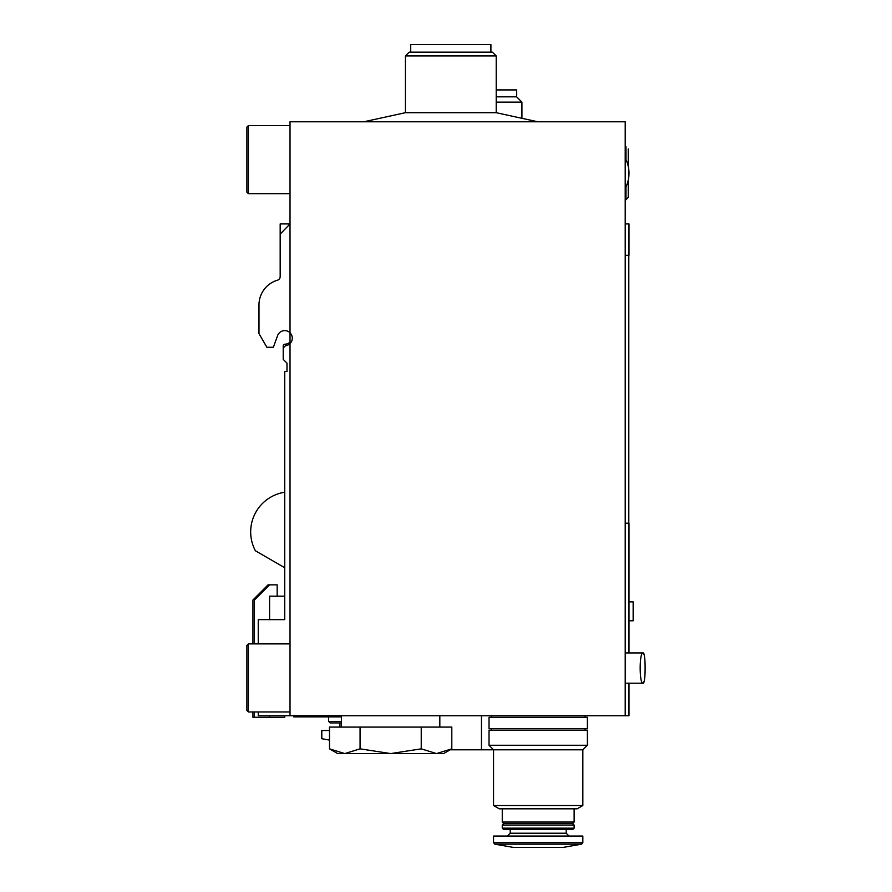 <?xml version="1.0" encoding="UTF-8"?>
<svg xmlns="http://www.w3.org/2000/svg" width="892" height="892" viewBox="0 0 892 892"><rect width="100%" height="100%" fill="white"/><g stroke="black" fill="none" stroke-linecap="round" stroke-linejoin="round"><path stroke-width="1.34" d="M286.99 363.144L286.99 371.473L286.99 363.144L286.99 371.473L286.99 363.144L283.21 359.365L283.21 348.014L285.518 345.706A7.571 7.571 0 0 0 290.023 332.772A7.571 7.571 0 0 0 277.613 335.593A7.571 7.571 0 0 1 290.023 332.772L290.023 223.925L280.177 234.105L280.177 276.576A3.78 3.78 0 0 1 277.468 280.2A3.78 3.78 0 0 0 280.177 276.576A3.78 3.78 0 0 1 277.468 280.2A25.723 25.723 0 0 0 258.992 304.886L258.992 333.641L266.864 347.256L273.365 347.256L277.613 335.593A7.571 7.571 0 0 1 280.177 332.125M258.992 310.561L258.992 304.886L258.992 310.561M277.468 280.2A3.78 3.78 0 0 0 280.177 276.576A3.78 3.78 0 0 1 277.468 280.2A3.78 3.78 0 0 0 280.177 276.576M286.99 371.473L284.726 371.473L284.726 619.65L258.245 619.65L258.245 643.868M258.245 711.961L258.245 715.741L290.023 715.741L290.023 332.772M280.177 234.105L280.177 223.925L290.023 223.925L290.023 121.78L625.214 121.78L625.214 715.741L290.023 715.741M284.726 567.713L255.413 550.788A40.107 40.107 0 0 1 284.726 492.239M290.023 193.664L248.4 193.664L248.4 125.56L290.023 125.56M248.4 193.664L246.894 192.148L246.894 127.077L248.4 125.56M290.023 711.961L248.4 711.961L248.4 643.868L290.023 643.868M248.4 711.961L246.894 710.445L246.894 645.373L248.4 643.868M363.791 121.78L405.403 112.693L496.208 112.693L537.82 121.78M405.403 112.693L405.403 55.951L496.208 55.951L496.208 112.693M405.403 55.951L409.194 52.171L492.417 52.171L496.208 55.951M410.699 52.171L410.699 44.6L490.912 44.6L490.912 52.171M625.972 159.612L625.972 146.745L625.214 145.987L625.214 158.096A32.157 32.157 0 0 1 625.214 188.368L625.214 200.466L628.236 197.444L628.236 180.162A32.157 32.157 0 0 0 628.236 166.291L628.236 149.02L628.236 166.291A32.157 32.157 0 0 1 628.236 180.162M450.17 749.793L481.446 749.793L481.446 715.741M481.446 749.793L582.844 749.793L582.844 805.532L493.555 805.532L493.555 749.793L489.017 745.255L587.382 745.255L582.844 749.793M625.214 523.18L628.994 523.18L628.994 652.944M625.214 255.324L628.994 255.324L628.994 223.925L625.214 223.925M625.214 715.741L628.994 715.741L628.994 683.205M329.494 740.081L321.8 738.721L321.8 730.503L329.494 730.503M283.21 348.014L283.21 345.438L284.425 344.223A7.571 7.571 0 0 0 290.023 342.071M258.992 331.824L258.992 330.609M496.208 89.925L516.635 89.925L516.635 96.838L521.932 102.134L496.208 102.134M496.208 96.838L516.635 96.838M521.932 117.733L521.932 102.134M293.803 715.741L293.803 716.878L341.469 716.878M341.469 721.416L328.613 721.416L330.118 722.933L341.469 722.933M628.994 620.787L633.153 620.787L633.153 601.866L628.994 601.866M625.816 683.205L643.076 683.205C645.797 684.197 645.808 651.952 643.076 652.944C644.448 653.814 645.128 658.853 645.106 668.075C645.128 677.296 644.448 682.347 643.076 683.205C639.207 684.253 639.207 651.907 643.076 652.944C644.448 653.814 645.128 658.853 645.106 668.075M277.156 596.191L277.156 584.84L268.079 584.84L252.949 599.981L252.949 643.868M252.949 711.961L252.949 717.257L284.726 717.257L284.726 715.741M582.844 805.532L577.169 808.81L499.23 808.81L493.555 805.532M574.136 808.81L574.136 822.056L502.263 822.056L502.263 808.81M574.136 822.056L572.631 823.561L503.768 823.561L502.263 822.056M538.199 825.078L502.263 825.078L502.263 828.166L574.136 828.166L574.136 825.078L538.199 825.078M574.136 828.166L573.065 829.237L503.333 829.237L502.263 828.166M582.844 842.661L582.844 836.049L493.555 836.049L493.555 842.661L494.804 844.155L581.595 844.155L582.844 842.661L493.555 842.661M581.595 844.155L563.164 847.4L513.235 847.4L494.804 844.155M587.382 745.255L587.382 730.124L489.017 730.124L489.017 745.255M538.199 717.257L489.017 717.257L489.017 728.608L587.382 728.608L587.382 717.257L538.199 717.257M329.494 748.845L344.78 753.573L360.078 748.845L390.651 753.573L421.236 748.845L436.522 753.573L443.614 753.573L451.809 748.845L436.522 753.573L451.809 748.845L451.809 727.091L329.494 727.091L329.494 748.845L337.689 753.573L436.522 753.573M360.078 727.091L360.078 748.845M421.236 727.091L421.236 748.845M269.585 584.84L254.454 599.981L254.454 643.868M254.454 711.961L254.454 717.257M284.726 619.65L284.726 596.191L269.585 596.191L269.585 619.65M269.585 715.741L269.585 717.257M625.972 186.852L625.972 199.708L625.214 200.466M566.197 829.237L566.197 833.217L510.202 833.217L507.37 836.049M625.972 146.745L625.214 145.987M625.972 199.708L628.236 197.444M628.804 523.18L628.804 255.324M339.952 727.091L339.952 722.933M328.613 721.416L328.613 716.878M625.816 652.944L643.076 652.944M503.768 823.561L502.263 825.078M572.631 823.561L574.136 825.078M510.202 829.237L510.202 833.217M566.197 833.217L569.029 836.049M491.291 715.741L491.291 717.257M585.107 715.741L585.107 717.257M491.291 728.608L491.291 730.124M585.107 728.608L585.107 730.124M439.834 727.091L439.834 715.741M341.469 727.091L341.469 715.741"/></g></svg>
